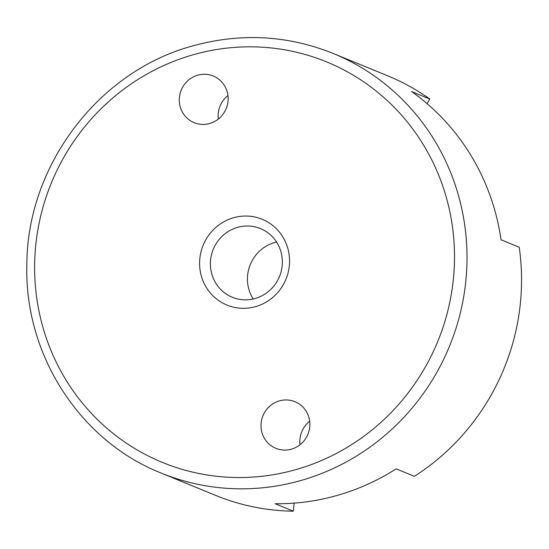 <?xml version="1.0" encoding="UTF-8"?>
<svg xmlns="http://www.w3.org/2000/svg" width="549" height="549" viewBox="0 0 549 549"><rect width="100%" height="100%" fill="white"/><g stroke="black" fill="none" stroke-linecap="round" stroke-linejoin="round"><path stroke-width="0.82" d="M276.572 242.061A37.106 35.802 -67.7 0 0 274.5 242.589A37.106 35.802 -67.7 0 0 253.219 298.979M255.292 298.45A37.106 35.802 -67.7 0 0 282.261 264.796A37.106 35.802 -67.7 0 0 260.459 228.597A37.106 35.802 -67.7 0 0 237.463 227.396A37.106 35.802 -67.7 0 0 210.487 261.049A37.106 35.802 -67.7 0 0 232.296 297.249A37.106 35.802 -67.7 0 0 255.292 298.45M197.654 75.22A25.199 24.314 112.3 0 1 213.273 76.037A25.199 24.314 112.3 0 1 228.082 100.618A25.199 24.314 112.3 0 1 209.766 123.477A25.199 24.314 112.3 0 1 194.147 122.667A25.199 24.314 112.3 0 1 179.338 98.079A25.199 24.314 112.3 0 1 197.654 75.22M309.684 421.22A25.199 24.314 -67.7 0 0 300.029 444.745M291.492 449.144A25.199 24.314 112.3 0 1 275.873 448.334A25.199 24.314 112.3 0 1 261.063 423.746A25.199 24.314 112.3 0 1 279.379 400.887A25.199 24.314 112.3 0 1 294.998 401.703A25.199 24.314 112.3 0 1 309.808 426.285A25.199 24.314 112.3 0 1 291.492 449.144M161.022 472.991A226.744 218.777 -67.7 0 0 231.705 488.603A226.744 218.777 -67.7 0 0 301.559 480.32A226.744 218.777 -67.7 0 0 466.389 274.651A226.744 218.777 -67.7 0 0 333.133 53.431C287.305 35.115 240.332 32.659 192.219 46.061C98.113 71.514 26.75 166.169 26.853 265.208C24.41 354.853 79.914 440.957 161.022 472.991L215.551 495.363A226.744 218.777 -67.7 0 0 286.235 510.968A226.744 218.777 -67.7 0 0 293.324 511.181L294.175 503.117M293.324 511.181L275.131 503.714A226.744 218.777 112.3 0 0 396.172 468.86L414.365 476.319A226.744 218.777 -67.7 0 0 519.224 247.249L501.031 239.783A226.744 218.777 -67.7 0 0 411.626 91.553L429.819 99.019A226.744 218.777 -67.7 0 0 387.663 75.796L333.133 53.431M427.095 103.644L429.819 99.019M227.959 95.553A25.199 24.314 -67.7 0 0 218.303 119.078M255.717 306.589A46.377 44.75 112.3 0 1 200.989 274.733A46.377 44.75 112.3 0 1 233.428 217.775A46.377 44.75 112.3 0 1 288.156 249.63A46.377 44.75 112.3 0 1 255.717 306.589M296.577 469.422A216.443 208.833 -67.7 0 0 447.97 203.61A216.443 208.833 -67.7 0 0 192.569 54.941A216.443 208.833 -67.7 0 0 41.168 320.753A216.443 208.833 -67.7 0 0 296.577 469.422"/></g></svg>
